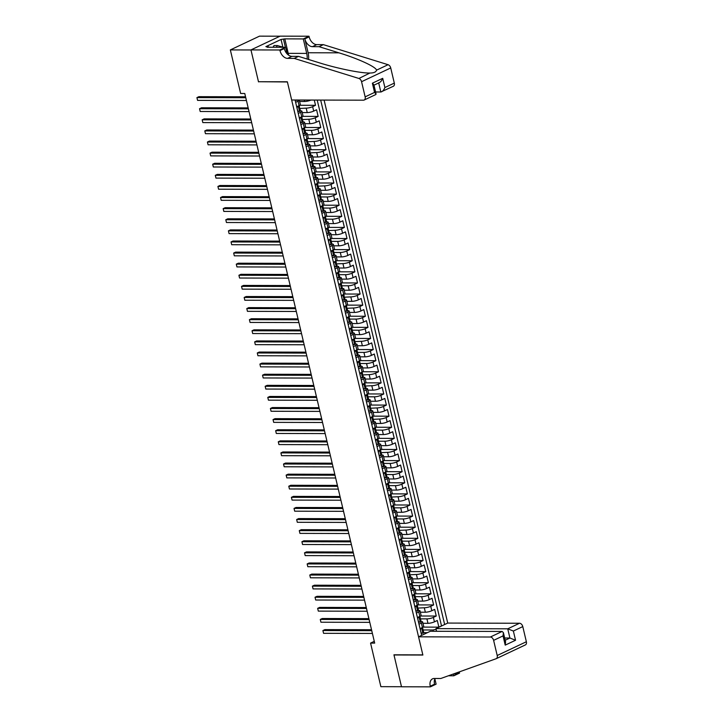 <?xml version="1.0" encoding="UTF-8"?>
<svg xmlns="http://www.w3.org/2000/svg" width="723" height="723" viewBox="0 0 723 723"><rect width="100%" height="100%" fill="white"/><g stroke="black" fill="none" stroke-linecap="round" stroke-linejoin="round"><path stroke-width="1.08" d="M436.575 631.287L435.942 628.63L447.727 623.072L324.103 100.09M280.009 36.204L259.503 36.15L230.339 49.914L240.642 93.493L244.772 93.502L374.686 643.099L370.565 643.09L380.867 686.669L401.491 686.723L393.945 654.803L422.828 654.875L287.402 81.961L258.87 81.726M422.964 623.307L427.971 623.316A4.681 1.057 -13.3 0 0 434.424 621.843L437.298 620.488L438.879 627.148L423.154 627.103M419.774 618.861L426.922 618.879A4.681 1.057 -13.3 0 0 433.375 617.397L436.249 616.041L420.533 616.005M436.249 616.041L434.677 609.381L431.803 610.736A4.681 1.057 -13.3 0 1 425.35 612.218L420.343 612.2M417.722 601.102L422.72 601.111A4.681 1.057 -13.3 0 0 429.173 599.638L432.056 598.273L433.628 604.943L417.903 604.898M415.092 589.995L420.099 590.013A4.681 1.057 -13.3 0 0 426.552 588.531L429.426 587.175L430.998 593.836L415.282 593.8M412.471 578.897L417.469 578.906A4.681 1.057 -13.3 0 0 423.922 577.433L426.805 576.068L428.377 582.738L412.652 582.693M409.842 567.79L414.848 567.808A4.681 1.057 -13.3 0 0 421.301 566.326L424.175 564.97L425.757 571.631L410.031 571.595M407.221 556.692L412.227 556.701A4.681 1.057 -13.3 0 0 418.68 555.228L421.554 553.863L423.127 560.524L407.401 560.488M404.6 545.585L409.598 545.603A4.681 1.057 -13.3 0 0 416.05 544.121L418.933 542.765L420.506 549.426L404.781 549.381M401.97 534.487L406.977 534.496A4.681 1.057 -13.3 0 0 413.429 533.014L416.303 531.658L417.876 538.319L402.16 538.283M399.349 523.38L404.347 523.398A4.681 1.057 -13.3 0 0 410.8 521.916L413.683 520.56L415.255 527.221L399.53 527.175M396.719 512.282L401.726 512.291A4.681 1.057 -13.3 0 0 408.179 510.809L411.053 509.453L412.634 516.114L396.909 516.077M394.098 501.175L399.096 501.184A4.681 1.057 -13.3 0 0 405.558 499.71L408.432 498.355L410.004 505.015L394.279 504.97M391.468 490.077L396.475 490.086A4.681 1.057 -13.3 0 0 402.928 488.603L405.802 487.248L407.383 493.908L391.658 493.872M388.847 478.969L393.854 478.978A4.681 1.057 -13.3 0 0 400.307 477.505L403.181 476.15L404.753 482.81L389.037 482.765M386.227 467.862L391.224 467.88A4.681 1.057 -13.3 0 0 397.677 466.398L400.56 465.043L402.133 471.703L386.407 471.667M383.597 456.764L388.603 456.773A4.681 1.057 -13.3 0 0 395.056 455.3L397.93 453.936L399.503 460.605L383.786 460.56M380.976 445.657L385.974 445.675A4.681 1.057 -13.3 0 0 392.426 444.193L395.309 442.838L396.882 449.498L381.157 449.462M378.346 434.559L383.353 434.568A4.681 1.057 -13.3 0 0 389.805 433.095L392.679 431.73L394.261 438.391L378.536 438.355M375.725 423.452L380.732 423.47A4.681 1.057 -13.3 0 0 387.185 421.988L390.059 420.632L391.631 427.293L375.906 427.248M373.104 412.354L378.102 412.363A4.681 1.057 -13.3 0 0 384.555 410.881L387.438 409.525L389.01 416.186L373.285 416.15M370.474 401.247L375.481 401.265A4.681 1.057 -13.3 0 0 381.934 399.783L384.808 398.427L386.38 405.088L370.664 405.043M367.853 390.149L372.851 390.158A4.681 1.057 -13.3 0 0 379.304 388.676L382.187 387.32L383.759 393.981L368.034 393.945M365.223 379.042L370.23 379.06A4.681 1.057 -13.3 0 0 376.683 377.578L379.557 376.222L381.138 382.883L365.413 382.838M362.603 367.944L367.6 367.953A4.681 1.057 -13.3 0 0 374.062 366.471L376.936 365.115L378.509 371.776L362.783 371.739M359.982 356.837L364.979 356.846A4.681 1.057 -13.3 0 0 371.432 355.373L374.306 354.017L375.888 360.678L360.162 360.632M357.352 345.73L362.359 345.748A4.681 1.057 -13.3 0 0 368.811 344.265L371.685 342.91L373.258 349.571L357.542 349.534M354.731 334.632L359.729 334.641A4.681 1.057 -13.3 0 0 366.181 333.167L369.064 331.803L370.637 338.472L354.912 338.427M352.101 323.524L357.108 323.543A4.681 1.057 -13.3 0 0 363.561 322.06L366.434 320.705L368.007 327.365L352.291 327.329M349.48 312.426L354.478 312.435A4.681 1.057 -13.3 0 0 360.931 310.962L363.814 309.598L365.386 316.267L349.661 316.222M346.85 301.319L351.857 301.337A4.681 1.057 -13.3 0 0 358.31 299.855L361.184 298.5L362.765 305.16L347.04 305.124M344.229 290.221L349.236 290.23A4.681 1.057 -13.3 0 0 355.689 288.757L358.563 287.393L360.135 294.053L344.41 294.017M341.608 279.114L346.606 279.132A4.681 1.057 -13.3 0 0 353.059 277.65L355.942 276.294L357.514 282.955L341.789 282.91M338.979 268.016L343.985 268.025A4.681 1.057 -13.3 0 0 350.438 266.543L353.312 265.187L354.885 271.848L339.168 271.812M336.358 256.909L341.355 256.927A4.681 1.057 -13.3 0 0 347.808 255.445L350.691 254.089L352.264 260.75L336.538 260.705M333.728 245.811L338.735 245.82A4.681 1.057 -13.3 0 0 345.187 244.338L348.061 242.982L349.643 249.643L333.918 249.607M331.107 234.704L336.105 234.713A4.681 1.057 -13.3 0 0 342.566 233.24L345.44 231.884L347.013 238.545L331.288 238.5M328.486 223.606L333.484 223.615A4.681 1.057 -13.3 0 0 339.937 222.133L342.81 220.777L344.392 227.438L328.667 227.402M325.856 212.499L330.863 212.508A4.681 1.057 -13.3 0 0 337.316 211.035L340.19 209.679L341.762 216.34L326.046 216.294M323.235 201.392L328.233 201.41A4.681 1.057 -13.3 0 0 334.686 199.928L337.569 198.572L339.141 205.233L323.416 205.196M320.605 190.294L325.612 190.303A4.681 1.057 -13.3 0 0 332.065 188.83L334.939 187.465L336.511 194.135L320.795 194.089M317.984 179.187L322.982 179.205A4.681 1.057 -13.3 0 0 329.444 177.722L332.318 176.367L333.89 183.027L318.165 182.991M315.355 168.088L320.361 168.097A4.681 1.057 -13.3 0 0 326.814 166.624L329.688 165.26L331.27 171.92L315.544 171.884M312.734 156.981L317.74 156.999A4.681 1.057 -13.3 0 0 324.193 155.517L327.067 154.162L328.64 160.822L312.923 160.777M310.113 145.883L315.111 145.892A4.681 1.057 -13.3 0 0 321.563 144.41L324.446 143.055L326.019 149.715L310.294 149.679M307.483 134.776L312.49 134.794A4.681 1.057 -13.3 0 0 318.942 133.312L321.816 131.957L323.389 138.617L307.673 138.572M304.862 123.678L309.86 123.687A4.681 1.057 -13.3 0 0 316.312 122.205L319.195 120.849L320.768 127.51L305.043 127.474M302.232 112.571L307.239 112.589A4.681 1.057 -13.3 0 0 313.692 111.107L316.566 109.751L318.147 116.412L302.422 116.367M314.279 100.063L315.517 105.305L299.792 105.269M298.256 113.448L300.66 112.318A4.681 1.057 166.7 0 0 301.916 111.234A4.681 1.057 166.7 0 0 300.515 110.818L300.379 110.818M300.885 124.555L303.289 123.425A4.681 1.057 166.7 0 0 304.546 122.332A4.681 1.057 166.7 0 0 303.136 121.925L303 121.925M303.506 135.653L305.91 134.523A4.681 1.057 166.7 0 0 307.167 133.439A4.681 1.057 166.7 0 0 305.766 133.032L305.63 133.023M306.136 146.76L308.531 145.63A4.681 1.057 166.7 0 0 309.796 144.537A4.681 1.057 166.7 0 0 308.387 144.13L308.251 144.13M308.757 157.867L311.161 156.728A4.681 1.057 166.7 0 0 312.417 155.644A4.681 1.057 166.7 0 0 311.007 155.237L310.872 155.237M311.387 168.965L313.782 167.835A4.681 1.057 166.7 0 0 315.038 166.751A4.681 1.057 166.7 0 0 313.637 166.335L313.502 166.335M314.008 180.072L316.412 178.933A4.681 1.057 166.7 0 0 317.668 177.849A4.681 1.057 166.7 0 0 316.258 177.442L316.123 177.442M316.629 191.17L319.033 190.041A4.681 1.057 166.7 0 0 320.289 188.956A4.681 1.057 166.7 0 0 318.888 188.54L318.753 188.54M319.259 202.277L321.663 201.139A4.681 1.057 166.7 0 0 322.919 200.054A4.681 1.057 166.7 0 0 321.509 199.647L321.374 199.647M321.88 213.375L324.284 212.246A4.681 1.057 166.7 0 0 325.54 211.161A4.681 1.057 166.7 0 0 324.139 210.745L323.994 210.745M324.51 224.482L326.904 223.344A4.681 1.057 166.7 0 0 328.161 222.259A4.681 1.057 166.7 0 0 326.76 221.853L326.624 221.853M327.13 235.581L329.534 234.451A4.681 1.057 166.7 0 0 330.791 233.366A4.681 1.057 166.7 0 0 329.381 232.951L329.245 232.951M329.751 246.688L332.155 245.549A4.681 1.057 166.7 0 0 333.411 244.464A4.681 1.057 166.7 0 0 332.011 244.058L331.875 244.058M332.381 257.786L334.785 256.656A4.681 1.057 166.7 0 0 336.041 255.571A4.681 1.057 166.7 0 0 334.632 255.156L334.496 255.156M335.002 268.893L337.406 267.763A4.681 1.057 166.7 0 0 338.662 266.67A4.681 1.057 166.7 0 0 337.261 266.263L337.126 266.263M337.632 279.991L340.027 278.861A4.681 1.057 166.7 0 0 341.292 277.777A4.681 1.057 166.7 0 0 339.882 277.37L339.747 277.37M340.253 291.098L342.657 289.968A4.681 1.057 166.7 0 0 343.913 288.875A4.681 1.057 166.7 0 0 342.503 288.468L342.368 288.468M342.883 302.205L345.278 301.066A4.681 1.057 166.7 0 0 346.534 299.982A4.681 1.057 166.7 0 0 345.133 299.575L344.998 299.575M345.504 313.303L347.908 312.173A4.681 1.057 166.7 0 0 349.164 311.089A4.681 1.057 166.7 0 0 347.754 310.673L347.618 310.673M348.125 324.41L350.528 323.271A4.681 1.057 166.7 0 0 351.785 322.187A4.681 1.057 166.7 0 0 350.384 321.78L350.248 321.78M350.754 335.508L353.149 334.378A4.681 1.057 166.7 0 0 354.415 333.294A4.681 1.057 166.7 0 0 353.005 332.878L352.869 332.878M353.375 346.615L355.779 345.477A4.681 1.057 166.7 0 0 357.035 344.392A4.681 1.057 166.7 0 0 355.635 343.985L355.49 343.985M356.005 357.713L358.4 356.584A4.681 1.057 166.7 0 0 359.656 355.499A4.681 1.057 166.7 0 0 358.256 355.083L358.12 355.083M358.626 368.82L361.03 367.682A4.681 1.057 166.7 0 0 362.286 366.597A4.681 1.057 166.7 0 0 360.876 366.19L360.741 366.19M361.247 379.918L363.651 378.789A4.681 1.057 166.7 0 0 364.907 377.704A4.681 1.057 166.7 0 0 363.506 377.289L363.371 377.289M363.877 391.026L366.281 389.896A4.681 1.057 166.7 0 0 367.537 388.802A4.681 1.057 166.7 0 0 366.127 388.396L365.992 388.396M366.498 402.124L368.902 400.994A4.681 1.057 166.7 0 0 370.158 399.909A4.681 1.057 166.7 0 0 368.757 399.503L368.613 399.494M369.128 413.231L371.523 412.101A4.681 1.057 166.7 0 0 372.788 411.007A4.681 1.057 166.7 0 0 371.378 410.601L371.242 410.601M371.749 424.338L374.153 423.199A4.681 1.057 166.7 0 0 375.409 422.115A4.681 1.057 166.7 0 0 373.999 421.708L373.863 421.708M374.378 435.436L376.773 434.306A4.681 1.057 166.7 0 0 378.03 433.222A4.681 1.057 166.7 0 0 376.629 432.806L376.493 432.806M376.999 446.543L379.403 445.404A4.681 1.057 166.7 0 0 380.66 444.32A4.681 1.057 166.7 0 0 379.25 443.913L379.114 443.913M379.62 457.641L382.024 456.511A4.681 1.057 166.7 0 0 383.28 455.427A4.681 1.057 166.7 0 0 381.88 455.011L381.744 455.011M382.25 468.748L384.645 467.609A4.681 1.057 166.7 0 0 385.91 466.525A4.681 1.057 166.7 0 0 384.5 466.118L384.365 466.118M384.871 479.846L387.275 478.716A4.681 1.057 166.7 0 0 388.531 477.632A4.681 1.057 166.7 0 0 387.13 477.216L386.986 477.216M387.501 490.953L389.896 489.814A4.681 1.057 166.7 0 0 391.152 488.73A4.681 1.057 166.7 0 0 389.751 488.323L389.616 488.323M390.122 502.051L392.526 500.922A4.681 1.057 166.7 0 0 393.782 499.837A4.681 1.057 166.7 0 0 392.372 499.421L392.237 499.421M392.743 513.158L395.147 512.02A4.681 1.057 166.7 0 0 396.403 510.935A4.681 1.057 166.7 0 0 395.002 510.528L394.866 510.528M395.373 524.256L397.777 523.127A4.681 1.057 166.7 0 0 399.033 522.042A4.681 1.057 166.7 0 0 397.623 521.626L397.487 521.626M397.993 535.363L400.397 534.234A4.681 1.057 166.7 0 0 401.654 533.14A4.681 1.057 166.7 0 0 400.253 532.734L400.108 532.734M400.623 546.461L403.018 545.332A4.681 1.057 166.7 0 0 404.284 544.247A4.681 1.057 166.7 0 0 402.874 543.841L402.738 543.841M403.244 557.569L405.648 556.439A4.681 1.057 166.7 0 0 406.904 555.345A4.681 1.057 166.7 0 0 405.495 554.939L405.359 554.939M405.874 568.676L408.269 567.537A4.681 1.057 166.7 0 0 409.525 566.452A4.681 1.057 166.7 0 0 408.124 566.046L407.989 566.046M408.495 579.774L410.899 578.644A4.681 1.057 166.7 0 0 412.155 577.56A4.681 1.057 166.7 0 0 410.745 577.144L410.61 577.144M411.116 590.881L413.52 589.742A4.681 1.057 166.7 0 0 414.776 588.658A4.681 1.057 166.7 0 0 413.375 588.251L413.24 588.251M413.746 601.979L416.141 600.849A4.681 1.057 166.7 0 0 417.406 599.765A4.681 1.057 166.7 0 0 415.996 599.349L415.861 599.349M416.367 613.086L418.771 611.947A4.681 1.057 166.7 0 0 420.027 610.863A4.681 1.057 166.7 0 0 418.617 610.456L418.481 610.456M295.083 100.009L421.636 635.381M444.654 624.518L320.678 100.081M299.611 101.473L304.618 101.482A4.681 1.057 -13.3 0 0 310.962 100.054M299.177 105.612L299.566 107.284A3.1 0.696 166.7 0 1 299.268 107.7L299.575 109.037A3.1 0.696 -13.3 0 0 299.882 108.613A3.1 0.696 -13.3 0 0 299.711 108.45L306.191 108.143L307.239 112.589M301.798 116.719L302.196 118.382A3.1 0.696 166.7 0 1 301.889 118.807L302.205 120.135A3.1 0.696 -13.3 0 0 302.512 119.72A3.1 0.696 -13.3 0 0 302.341 119.548L308.811 119.25L309.86 123.687M304.293 130.33L311.441 130.348L312.49 134.794M307.049 138.924L307.447 140.587A3.1 0.696 166.7 0 1 307.139 141.012L307.456 142.341A3.1 0.696 -13.3 0 0 307.754 141.925A3.1 0.696 -13.3 0 0 307.582 141.762L314.062 141.455L315.111 145.892M309.67 150.023L310.068 151.694A3.1 0.696 166.7 0 1 309.76 152.11L310.077 153.448A3.1 0.696 -13.3 0 0 310.384 153.023A3.1 0.696 -13.3 0 0 310.212 152.86L316.683 152.553L317.74 156.999M312.164 163.642L319.313 163.66L320.361 168.097M314.785 174.74L321.934 174.758L322.982 179.205M317.551 183.335L317.939 184.998A3.1 0.696 166.7 0 1 317.641 185.422L317.948 186.76A3.1 0.696 -13.3 0 0 318.256 186.335A3.1 0.696 -13.3 0 0 318.084 186.173L324.564 185.865L325.612 190.303M320.036 196.945L327.185 196.963L328.233 201.41M322.657 208.052L329.805 208.07L330.863 212.508M325.287 219.159L332.435 219.177L333.484 223.615M328.043 227.745L328.441 229.417A3.1 0.696 166.7 0 1 328.134 229.833L328.45 231.17A3.1 0.696 -13.3 0 0 328.757 230.745A3.1 0.696 -13.3 0 0 328.585 230.583L335.056 230.276L336.105 234.713M330.538 241.365L337.686 241.383L338.735 245.82M333.158 252.463L340.307 252.481L341.355 256.927M335.924 261.057L336.312 262.72A3.1 0.696 166.7 0 1 336.005 263.145L336.322 264.473A3.1 0.696 -13.3 0 0 336.629 264.058A3.1 0.696 -13.3 0 0 336.457 263.886L342.937 263.588L343.985 268.025M338.409 274.668L345.558 274.686L346.606 279.132M341.03 285.775L348.179 285.793L349.236 290.23M343.796 294.36L344.184 296.032A3.1 0.696 166.7 0 1 343.886 296.457L344.202 297.786A3.1 0.696 -13.3 0 0 344.5 297.361A3.1 0.696 -13.3 0 0 344.329 297.198L350.809 296.891L351.857 301.337M346.416 305.468L346.814 307.13A3.1 0.696 166.7 0 1 346.507 307.555L346.823 308.884A3.1 0.696 -13.3 0 0 347.13 308.468A3.1 0.696 -13.3 0 0 346.959 308.305L353.43 307.998L354.478 312.435M348.911 319.078L356.059 319.096L357.108 323.543M351.532 330.185L358.68 330.203L359.729 334.641M354.288 338.78L354.686 340.443A3.1 0.696 166.7 0 1 354.378 340.867L354.695 342.196A3.1 0.696 -13.3 0 0 355.002 341.771A3.1 0.696 -13.3 0 0 354.83 341.608L361.301 341.301L362.359 345.748M356.782 352.39L363.931 352.408L364.979 356.846M359.403 363.497L366.552 363.515L367.6 367.953M362.169 372.083L362.557 373.755A3.1 0.696 166.7 0 1 362.259 374.171L362.566 375.508A3.1 0.696 -13.3 0 0 362.874 375.083A3.1 0.696 -13.3 0 0 362.702 374.921L369.182 374.613L370.23 379.06M364.79 383.19L365.187 384.853A3.1 0.696 166.7 0 1 364.88 385.278L365.196 386.606A3.1 0.696 -13.3 0 0 365.504 386.19A3.1 0.696 -13.3 0 0 365.332 386.019L371.803 385.721L372.851 390.158M367.284 396.8L374.433 396.819L375.481 401.265M370.04 405.395L370.438 407.058A3.1 0.696 166.7 0 1 370.131 407.483L370.447 408.811A3.1 0.696 -13.3 0 0 370.745 408.396A3.1 0.696 -13.3 0 0 370.574 408.233L377.054 407.926L378.102 412.363M372.661 416.493L373.059 418.165A3.1 0.696 166.7 0 1 372.752 418.581L373.068 419.918A3.1 0.696 -13.3 0 0 373.375 419.494A3.1 0.696 -13.3 0 0 373.204 419.331L379.674 419.024L380.732 423.47M375.156 430.113L382.304 430.131L383.353 434.568M377.777 441.211L384.925 441.229L385.974 445.675M380.542 449.805L380.931 451.468A3.1 0.696 166.7 0 1 380.632 451.893L380.94 453.231A3.1 0.696 -13.3 0 0 381.247 452.806A3.1 0.696 -13.3 0 0 381.075 452.643L387.555 452.336L388.603 456.773M383.027 463.416L390.176 463.434L391.224 467.88M385.648 474.523L392.797 474.541L393.854 478.978M388.278 485.63L395.427 485.648L396.475 490.086M391.035 494.216L391.432 495.888A3.1 0.696 166.7 0 1 391.125 496.303L391.441 497.641A3.1 0.696 -13.3 0 0 391.749 497.216A3.1 0.696 -13.3 0 0 391.577 497.053L398.048 496.746L399.096 501.184M393.529 507.835L400.678 507.853L401.726 512.291M396.15 518.933L403.298 518.951L404.347 523.398M398.906 527.528L399.304 529.191A3.1 0.696 166.7 0 1 398.997 529.616L399.313 530.944A3.1 0.696 -13.3 0 0 399.62 530.528A3.1 0.696 -13.3 0 0 399.448 530.357L405.928 530.058L406.977 534.496M401.401 541.138L408.549 541.156L409.598 545.603M404.021 552.245L411.17 552.264L412.227 556.701M406.787 560.831L407.176 562.503A3.1 0.696 166.7 0 1 406.877 562.928L407.194 564.256A3.1 0.696 -13.3 0 0 407.492 563.832A3.1 0.696 -13.3 0 0 407.32 563.669L413.8 563.362L414.848 567.808M409.408 571.938L409.805 573.601A3.1 0.696 166.7 0 1 409.498 574.026L409.814 575.354A3.1 0.696 -13.3 0 0 410.122 574.939A3.1 0.696 -13.3 0 0 409.95 574.776L416.421 574.469L417.469 578.906M411.902 585.549L419.051 585.567L420.099 590.013M414.523 596.656L421.672 596.674L422.72 601.111M417.279 605.25L417.677 606.913A3.1 0.696 166.7 0 1 417.37 607.338L417.686 608.667A3.1 0.696 -13.3 0 0 417.993 608.242A3.1 0.696 -13.3 0 0 417.822 608.079L424.293 607.772L425.35 612.218M418.997 624.184L421.392 623.054A4.681 1.057 -13.3 0 0 422.648 621.97A4.681 1.057 -13.3 0 0 421.247 621.554L421.111 621.554M438.879 627.148L441.518 625.901L317.216 100.072M315.517 105.305L312.643 106.661A4.681 1.057 166.7 0 1 306.191 108.143M318.147 116.412L315.264 117.768A4.681 1.057 166.7 0 1 308.811 119.25M320.768 127.51L317.894 128.875A4.681 1.057 166.7 0 1 311.441 130.348M323.389 138.617L320.515 139.973A4.681 1.057 166.7 0 1 314.062 141.455M326.019 149.715L323.145 151.08A4.681 1.057 166.7 0 1 316.683 152.553M328.64 160.822L325.766 162.178A4.681 1.057 166.7 0 1 319.313 163.66M331.27 171.92L328.387 173.285A4.681 1.057 166.7 0 1 321.934 174.758M333.89 183.027L331.017 184.383A4.681 1.057 166.7 0 1 324.564 185.865M336.511 194.135L333.637 195.49A4.681 1.057 166.7 0 1 327.185 196.963M339.141 205.233L336.267 206.588A4.681 1.057 166.7 0 1 329.805 208.07M341.762 216.34L338.888 217.695A4.681 1.057 166.7 0 1 332.435 219.177M344.392 227.438L341.509 228.793A4.681 1.057 166.7 0 1 335.056 230.276M347.013 238.545L344.139 239.9A4.681 1.057 166.7 0 1 337.686 241.383M349.643 249.643L346.76 250.998A4.681 1.057 166.7 0 1 340.307 252.481M352.264 260.75L349.39 262.106A4.681 1.057 166.7 0 1 342.937 263.588M354.885 271.848L352.011 273.213A4.681 1.057 166.7 0 1 345.558 274.686M357.514 282.955L354.632 284.311A4.681 1.057 166.7 0 1 348.179 285.793M360.135 294.053L357.261 295.418A4.681 1.057 166.7 0 1 350.809 296.891M362.765 305.16L359.882 306.516A4.681 1.057 166.7 0 1 353.43 307.998M365.386 316.267L362.512 317.623A4.681 1.057 166.7 0 1 356.059 319.096M368.007 327.365L365.133 328.721A4.681 1.057 166.7 0 1 358.68 330.203M370.637 338.472L367.763 339.828A4.681 1.057 166.7 0 1 361.301 341.301M373.258 349.571L370.384 350.926A4.681 1.057 166.7 0 1 363.931 352.408M375.888 360.678L373.005 362.033A4.681 1.057 166.7 0 1 366.552 363.515M378.509 371.776L375.635 373.131A4.681 1.057 166.7 0 1 369.182 374.613M381.138 382.883L378.256 384.238A4.681 1.057 166.7 0 1 371.803 385.721M383.759 393.981L380.885 395.345A4.681 1.057 166.7 0 1 374.433 396.819M386.38 405.088L383.506 406.443A4.681 1.057 166.7 0 1 377.054 407.926M389.01 416.186L386.127 417.551A4.681 1.057 166.7 0 1 379.674 419.024M391.631 427.293L388.757 428.649A4.681 1.057 166.7 0 1 382.304 430.131M394.261 438.391L391.378 439.756A4.681 1.057 166.7 0 1 384.925 441.229M396.882 449.498L394.008 450.854A4.681 1.057 166.7 0 1 387.555 452.336M399.503 460.605L396.629 461.961A4.681 1.057 166.7 0 1 390.176 463.434M402.133 471.703L399.259 473.059A4.681 1.057 166.7 0 1 392.797 474.541M404.753 482.81L401.88 484.166A4.681 1.057 166.7 0 1 395.427 485.648M407.383 493.908L404.5 495.264A4.681 1.057 166.7 0 1 398.048 496.746M410.004 505.015L407.13 506.371A4.681 1.057 166.7 0 1 400.678 507.853M412.634 516.114L409.751 517.469A4.681 1.057 166.7 0 1 403.298 518.951M415.255 527.221L412.381 528.576A4.681 1.057 166.7 0 1 405.928 530.058M417.876 538.319L415.002 539.683A4.681 1.057 166.7 0 1 408.549 541.156M420.506 549.426L417.623 550.781A4.681 1.057 166.7 0 1 411.17 552.264M423.127 560.524L420.253 561.888A4.681 1.057 166.7 0 1 413.8 563.362M425.757 571.631L422.874 572.987A4.681 1.057 166.7 0 1 416.421 574.469M428.377 582.738L425.504 584.094A4.681 1.057 166.7 0 1 419.051 585.567M430.998 593.836L428.124 595.192A4.681 1.057 166.7 0 1 421.672 596.674M433.628 604.943L430.754 606.299A4.681 1.057 166.7 0 1 424.293 607.772M420.045 628.63L422.44 627.492A4.681 1.057 -13.3 0 0 423.705 626.407L422.648 621.97M417.415 617.523L419.819 616.394A4.681 1.057 -13.3 0 0 421.075 615.309L420.027 610.863M414.794 606.425L417.198 605.287A4.681 1.057 -13.3 0 0 418.454 604.202L417.406 599.765M412.173 595.318L414.568 594.189A4.681 1.057 -13.3 0 0 415.824 593.104L414.776 588.658M409.543 584.22L411.947 583.081A4.681 1.057 -13.3 0 0 413.204 581.997L412.155 577.56M406.922 573.113L409.317 571.983A4.681 1.057 -13.3 0 0 410.574 570.89L409.525 566.452M404.293 562.006L406.697 560.876A4.681 1.057 -13.3 0 0 407.953 559.792L406.904 555.345M401.672 550.908L404.076 549.778A4.681 1.057 -13.3 0 0 405.332 548.685L404.284 544.247M399.042 539.801L401.446 538.671A4.681 1.057 -13.3 0 0 402.702 537.587L401.654 533.14M396.421 528.703L398.825 527.564A4.681 1.057 -13.3 0 0 400.081 526.48L399.033 522.042M393.8 517.596L396.195 516.466A4.681 1.057 -13.3 0 0 397.451 515.382L396.403 510.935M391.17 506.498L393.574 505.359A4.681 1.057 -13.3 0 0 394.83 504.274L393.782 499.837M388.549 495.391L390.944 494.261A4.681 1.057 -13.3 0 0 392.209 493.176L391.152 488.73M385.919 484.293L388.323 483.154A4.681 1.057 -13.3 0 0 389.58 482.069L388.531 477.632M383.298 473.185L385.702 472.056A4.681 1.057 -13.3 0 0 386.959 470.971L385.91 466.525M380.678 462.087L383.073 460.949A4.681 1.057 -13.3 0 0 384.329 459.864L383.28 455.427M378.048 450.98L380.452 449.851A4.681 1.057 -13.3 0 0 381.708 448.757L380.66 444.32M375.427 439.873L377.822 438.744A4.681 1.057 -13.3 0 0 379.087 437.659L378.03 433.222M372.797 428.775L375.201 427.645A4.681 1.057 -13.3 0 0 376.457 426.552L375.409 422.115M370.176 417.668L372.58 416.538A4.681 1.057 -13.3 0 0 373.836 415.454L372.788 411.007M367.546 406.57L369.95 405.431A4.681 1.057 -13.3 0 0 371.206 404.347L370.158 399.909M364.925 395.463L367.329 394.333A4.681 1.057 -13.3 0 0 368.585 393.249L367.537 388.802M362.304 384.365L364.699 383.226A4.681 1.057 -13.3 0 0 365.955 382.142L364.907 377.704M359.674 373.258L362.078 372.128A4.681 1.057 -13.3 0 0 363.335 371.044L362.286 366.597M357.054 362.16L359.448 361.021A4.681 1.057 -13.3 0 0 360.714 359.937L359.656 355.499M354.424 351.053L356.828 349.923A4.681 1.057 -13.3 0 0 358.084 348.838L357.035 344.392M351.803 339.955L354.207 338.816A4.681 1.057 -13.3 0 0 355.463 337.731L354.415 333.294M349.182 328.848L351.577 327.718A4.681 1.057 -13.3 0 0 352.833 326.633L351.785 322.187M346.552 317.749L348.956 316.611A4.681 1.057 -13.3 0 0 350.212 315.526L349.164 311.089M343.931 306.642L346.326 305.513A4.681 1.057 -13.3 0 0 347.591 304.419L346.534 299.982M341.301 295.535L343.705 294.406A4.681 1.057 -13.3 0 0 344.961 293.321L343.913 288.875M338.68 284.437L341.084 283.308A4.681 1.057 -13.3 0 0 342.341 282.214L341.292 277.777M336.05 273.33L338.454 272.2A4.681 1.057 -13.3 0 0 339.711 271.116L338.662 266.67M333.43 262.232L335.834 261.093A4.681 1.057 -13.3 0 0 337.09 260.009L336.041 255.571M330.809 251.125L333.204 249.995A4.681 1.057 -13.3 0 0 334.46 248.911L333.411 244.464M328.179 240.027L330.583 238.888A4.681 1.057 -13.3 0 0 331.839 237.804L330.791 233.366M325.558 228.92L327.962 227.79A4.681 1.057 -13.3 0 0 329.218 226.706L328.161 222.259M322.928 217.822L325.332 216.683A4.681 1.057 -13.3 0 0 326.588 215.599L325.54 211.161M320.307 206.715L322.711 205.585A4.681 1.057 -13.3 0 0 323.967 204.501L322.919 200.054M317.686 195.617L320.081 194.478A4.681 1.057 -13.3 0 0 321.337 193.393L320.289 188.956M315.056 184.51L317.46 183.38A4.681 1.057 -13.3 0 0 318.716 182.286L317.668 177.849M312.435 173.403L314.83 172.273A4.681 1.057 -13.3 0 0 316.096 171.188L315.038 166.751M309.806 162.304L312.209 161.175A4.681 1.057 -13.3 0 0 313.466 160.081L312.417 155.644M307.185 151.197L309.589 150.068A4.681 1.057 -13.3 0 0 310.845 148.983L309.796 144.537M304.555 140.099L306.959 138.961A4.681 1.057 -13.3 0 0 308.215 137.876L307.167 133.439M301.934 128.992L304.338 127.863A4.681 1.057 -13.3 0 0 305.594 126.778L304.546 122.332M299.313 117.894L301.708 116.755A4.681 1.057 -13.3 0 0 302.964 115.671L301.916 111.234M296.683 106.787L299.087 105.657A4.681 1.057 -13.3 0 0 300.343 104.573L299.295 100.126A4.681 1.057 166.7 0 1 298.039 101.211L295.635 102.35M427.338 632.688L423.732 632.661M433.312 631.278L433.014 629.995L436.096 629.281M422.395 629.968L433.014 629.995M258.518 81.889L250.971 49.968L230.339 49.914M374.27 641.337L370.565 643.09M421.455 627.962L420.316 629.561L421.111 632.896L422.946 633.267A3.1 0.696 -13.3 0 0 423.741 632.562L423.244 630.456A3.1 0.696 -13.3 0 0 423.072 630.284L422.395 629.986M422.946 633.267L421.102 633.104M371.532 629.733L324.871 629.616L322.901 630.546L371.749 630.673M323.561 633.321L322.901 630.546L323.561 633.321L372.408 633.447M422.53 627.456L422.928 629.118A3.1 0.696 166.7 0 1 422.621 629.543L422.937 630.872A3.1 0.696 -13.3 0 0 423.244 630.456M272.987 47.257L274.053 45.549L277.352 45.558L283.371 47.284M285.712 47.953L287.637 54.397M276.285 47.266L277.352 45.558M418.563 636.827L490.357 637.017L502.142 631.45L430.348 631.269L418.563 636.827L422.874 655.038L393.99 654.966L401.509 686.778L430.393 686.85L436.105 684.157L434.857 678.897M447.727 623.072L519.521 623.253A3.516 2.35 64.7 0 1 522.783 626.588L526.362 641.744A3.516 2.35 64.7 0 1 525.386 644.916A3.516 2.35 64.7 0 1 525.25 644.979L496.222 658.68A3.516 2.35 -115.3 0 1 496.086 658.734L440.786 678.499L434.18 678.481A8.197 5.477 -115.3 0 0 432.526 678.843A8.197 5.477 -115.3 0 0 430.248 686.235L430.393 686.85M522.783 626.588L513.366 631.034L515.544 640.253L505.214 645.124L503.036 635.906L493.619 640.352L497.207 655.508L526.362 641.744M459.286 671.884A8.197 5.477 -115.3 0 0 459.412 672.48L459.548 673.086L453.836 675.788L453.411 673.99M448.414 675.77L453.836 675.788M435.942 628.63L507.736 628.811L519.521 623.253M454.894 673.456A8.197 5.477 -115.3 0 0 455.092 674.514L454.848 673.475M496.222 658.68A3.516 2.35 -115.3 0 0 497.207 655.508M493.619 640.352A3.516 2.35 -115.3 0 0 490.357 637.017M435.074 678.481A8.197 5.477 -115.3 0 0 434.559 684.202L430.248 686.235M504.672 638.011L509.914 638.029L507.736 628.811L513.366 631.034M515.544 640.253L509.914 638.029L505.205 640.253M505.214 645.124L505.585 641.879L503.407 632.67L502.142 631.45M503.036 635.906L503.407 632.67M375.589 91.975L380.84 91.984L378.698 82.937M294.198 58.4L298.518 56.367L318.355 62.512C337.117 68.495 361.708 73.457 370.447 73.023C374.035 72.915 376.068 71.957 376.547 70.149C375.852 66.787 358.066 58.608 338.888 52.824L319.051 46.679L312.444 46.661A8.197 5.477 64.7 0 1 304.835 38.87L309.146 36.837L309.001 36.222L280.126 36.15L250.962 49.914L258.482 81.717L287.356 81.798L291.667 100L363.452 100.19A3.516 2.35 -115.3 0 0 364.166 100.036A3.516 2.35 -115.3 0 0 365.142 96.864L361.563 81.708A3.516 2.35 -115.3 0 0 358.915 78.473L294.198 58.4L287.6 58.382A8.197 5.477 64.7 0 1 279.982 50.592L279.837 49.986L250.962 49.914M319.051 46.679L323.362 44.636L316.764 44.618A8.197 5.477 64.7 0 1 309.146 36.837M279.982 50.592L284.302 48.558A8.197 5.477 64.7 0 0 291.911 56.349L298.518 56.367M365.142 96.864L374.559 92.417L372.381 83.199L382.711 78.328L384.889 87.546L394.306 83.1L390.727 67.944L361.563 81.708M369.878 73.032L358.915 78.473M376.547 70.149L388.079 64.709L323.362 44.636M279.837 49.986L285.558 47.284L267.067 47.239L268.332 46.643L268.477 47.248M282.883 47.149L281.066 39.458L265.856 46.643L268.332 46.643M281.066 39.458L284.808 38.87L303.289 38.925L309.001 36.222M307.139 59.033A13.177 9.345 90.1 0 0 306.715 53.412L303.289 38.925M285.558 47.284L287.112 53.873M308.585 59.485A15.255 10.818 90.1 0 0 308.115 52.752L304.835 38.87M388.079 64.709A3.516 2.35 64.7 0 1 390.727 67.944M394.306 83.1A3.516 2.35 64.7 0 1 393.33 86.272L380.84 91.984C382.431 91.704 383.777 90.23 384.889 87.546M284.808 38.87L288.233 53.366A13.177 9.345 -89.9 0 1 288.558 55.147M285.395 47.284L283.543 39.467M374.559 92.417L376.077 94.026L375.843 94.523L364.166 100.036M372.381 83.199L373.899 84.817L376.077 94.026M382.711 78.328C381.599 81.012 380.253 82.494 378.662 82.774M418.834 616.855L417.695 618.463L418.481 621.789L420.325 622.16A3.1 0.696 -13.3 0 0 421.111 621.455L420.614 619.349A3.1 0.696 -13.3 0 0 420.443 619.186L419.765 618.888M420.325 622.16L418.472 622.006M368.902 618.635L322.25 618.517L320.28 619.448L369.128 619.566M320.931 622.223L320.28 619.448L320.931 622.223L369.778 622.34M419.909 616.348L420.298 618.02A3.1 0.696 166.7 0 1 420 618.436L420.316 619.774A3.1 0.696 -13.3 0 0 420.614 619.349M416.204 605.757L415.074 607.356L415.861 610.691L417.695 611.052A3.1 0.696 -13.3 0 0 418.49 610.357L417.993 608.242M417.695 611.052L415.852 610.899M366.281 607.528L319.62 607.41L317.65 608.341L366.498 608.468M318.31 611.116L317.65 608.341L318.31 611.116L367.157 611.242M413.583 594.649L412.444 596.258L413.231 599.584L415.074 599.954A3.1 0.696 -13.3 0 0 415.87 599.25L415.364 597.144A3.1 0.696 -13.3 0 0 415.192 596.981L414.514 596.683M415.074 599.954L413.231 599.801M363.66 596.43L316.999 596.312L315.029 597.234L363.877 597.361M315.68 600.018L315.029 597.234L315.68 600.018L364.537 600.135M414.659 594.143L415.056 595.806A3.1 0.696 166.7 0 1 414.749 596.231L415.065 597.569A3.1 0.696 -13.3 0 0 415.364 597.144M410.962 583.551L409.824 585.151L410.61 588.486L412.444 588.847A3.1 0.696 -13.3 0 0 413.24 588.151L412.743 586.037A3.1 0.696 -13.3 0 0 412.571 585.874L411.893 585.576M412.444 588.847L410.601 588.694M361.03 585.323L314.369 585.205L312.399 586.136L361.256 586.263M313.059 588.911L312.399 586.136L313.059 588.911L361.907 589.037M412.038 583.036L412.426 584.708A3.1 0.696 166.7 0 1 412.119 585.133L412.435 586.461A3.1 0.696 -13.3 0 0 412.743 586.037M408.332 572.444L407.194 574.053L407.989 577.379L409.824 577.749A3.1 0.696 -13.3 0 0 410.619 577.044L410.122 574.939M409.824 577.749L407.98 577.587M358.409 574.225L311.749 574.098L309.778 575.029L358.626 575.156M310.438 577.804L309.778 575.029L310.438 577.804L359.286 577.93M405.711 561.346L404.573 562.946L405.359 566.281L407.203 566.642A3.1 0.696 -13.3 0 0 407.989 565.946L407.492 563.832M407.203 566.642L405.35 566.489M355.779 563.118L309.128 563L307.158 563.931L356.005 564.057M307.808 566.705L307.158 563.931L307.808 566.705L356.656 566.832M403.082 550.239L401.952 551.848L402.738 555.174L404.573 555.544A3.1 0.696 -13.3 0 0 405.368 554.839L404.871 552.734A3.1 0.696 -13.3 0 0 404.699 552.571L404.021 552.273M404.573 555.544L402.729 555.381M353.158 552.02L306.498 551.893L304.528 552.824L353.375 552.95M305.187 555.598L304.528 552.824L305.187 555.598L354.035 555.725M404.157 549.733L404.555 551.396A3.1 0.696 166.7 0 1 404.247 551.821L404.564 553.149A3.1 0.696 -13.3 0 0 404.871 552.734M400.461 539.132L399.322 540.741L400.108 544.076L401.952 544.437A3.1 0.696 -13.3 0 0 402.747 543.741L402.241 541.626A3.1 0.696 -13.3 0 0 402.069 541.464L401.392 541.165M401.952 544.437L400.108 544.283M350.528 540.912L303.877 540.795L301.907 541.726L350.754 541.852M302.557 544.5L301.907 541.726L302.557 544.5L351.414 544.627M401.536 538.626L401.934 540.298A3.1 0.696 166.7 0 1 401.627 540.714L401.943 542.051A3.1 0.696 -13.3 0 0 402.241 541.626M397.84 528.034L396.701 529.643L397.487 532.968L399.322 533.339A3.1 0.696 -13.3 0 0 400.117 532.634L399.62 530.528M399.322 533.339L397.478 533.176M347.908 529.805L301.247 529.688L299.277 530.619L348.134 530.745M299.937 533.393L299.277 530.619L299.937 533.393L348.784 533.52M395.21 516.927L394.071 518.536L394.857 521.87L396.701 522.232A3.1 0.696 -13.3 0 0 397.496 521.536L396.999 519.421A3.1 0.696 -13.3 0 0 396.828 519.259L396.15 518.96M396.701 522.232L394.857 522.078M345.287 518.707L298.626 518.59L296.656 519.521L345.504 519.638M297.307 522.295L296.656 519.521L297.307 522.295L346.163 522.422M396.285 516.421L396.683 518.093A3.1 0.696 166.7 0 1 396.376 518.508L396.692 519.846A3.1 0.696 -13.3 0 0 396.999 519.421M392.589 505.829L391.45 507.429L392.237 510.763L394.071 511.134A3.1 0.696 -13.3 0 0 394.866 510.429L394.369 508.323A3.1 0.696 -13.3 0 0 394.198 508.152L393.52 507.853M394.071 511.134L392.228 510.971M342.657 507.6L295.996 507.483L294.026 508.414L342.883 508.54M294.686 511.188L294.026 508.414L294.686 511.188L343.533 511.315M393.664 505.323L394.053 506.986A3.1 0.696 166.7 0 1 393.755 507.41L394.062 508.739A3.1 0.696 -13.3 0 0 394.369 508.323M389.959 494.722L388.82 496.33L389.616 499.656L391.45 500.027A3.1 0.696 -13.3 0 0 392.246 499.322L391.749 497.216M391.45 500.027L389.607 499.873M340.036 496.502L293.375 496.385L291.405 497.316L340.253 497.433M292.065 500.09L291.405 497.316L292.065 500.09L340.913 500.217M387.338 483.624L386.199 485.223L386.986 488.558L388.829 488.92A3.1 0.696 -13.3 0 0 389.616 488.224L389.119 486.109A3.1 0.696 -13.3 0 0 388.947 485.946L388.269 485.648M388.829 488.92L386.977 488.766M337.406 485.395L290.754 485.278L288.784 486.208L337.632 486.335M289.435 488.983L288.784 486.208L289.435 488.983L338.283 489.11M388.414 483.118L388.802 484.781A3.1 0.696 166.7 0 1 388.504 485.205L388.82 486.534A3.1 0.696 -13.3 0 0 389.119 486.109M384.708 472.517L383.579 474.125L384.365 477.451L386.199 477.822A3.1 0.696 -13.3 0 0 386.995 477.117L386.498 475.011A3.1 0.696 -13.3 0 0 386.326 474.848L385.648 474.55M386.199 477.822L384.356 477.668M334.785 474.297L288.125 474.18L286.154 475.101L335.002 475.228M286.814 477.885L286.154 475.101L286.814 477.885L335.662 478.002M385.784 472.011L386.181 473.682A3.1 0.696 166.7 0 1 385.874 474.098L386.19 475.436A3.1 0.696 -13.3 0 0 386.498 475.011M382.087 461.419L380.949 463.018L381.735 466.353L383.579 466.715A3.1 0.696 -13.3 0 0 384.374 466.019L383.868 463.904A3.1 0.696 -13.3 0 0 383.696 463.741L383.018 463.443M383.579 466.715L381.735 466.561M332.164 463.19L285.504 463.072L283.533 464.003L332.381 464.13M284.184 466.778L283.533 464.003L284.184 466.778L333.041 466.904M383.163 460.903L383.561 462.575A3.1 0.696 166.7 0 1 383.253 463L383.57 464.329A3.1 0.696 -13.3 0 0 383.868 463.904M379.467 450.312L378.328 451.92L379.114 455.246L380.949 455.617A3.1 0.696 -13.3 0 0 381.744 454.912L381.247 452.806M380.949 455.617L379.105 455.454M329.534 452.092L282.874 451.974L280.904 452.896L329.76 453.023M281.563 455.68L280.904 452.896L281.563 455.68L330.411 455.797M376.837 439.213L375.698 440.813L376.493 444.148L378.328 444.509A3.1 0.696 -13.3 0 0 379.123 443.814L378.626 441.699A3.1 0.696 -13.3 0 0 378.454 441.536L377.777 441.238M378.328 444.509L376.484 444.356M326.913 440.985L280.253 440.867L278.283 441.798L327.13 441.925M278.942 444.573L278.283 441.798L278.942 444.573L327.79 444.699M377.912 438.698L378.31 440.37A3.1 0.696 166.7 0 1 378.002 440.795L378.319 442.124A3.1 0.696 -13.3 0 0 378.626 441.699M374.216 428.106L373.077 429.715L373.863 433.041L375.707 433.411A3.1 0.696 -13.3 0 0 376.493 432.706L375.996 430.601A3.1 0.696 -13.3 0 0 375.824 430.438L375.147 430.14M375.707 433.411L373.854 433.249M324.284 429.887L277.632 429.76L275.662 430.691L324.51 430.818M276.313 433.466L275.662 430.691L276.313 433.466L325.16 433.592M375.291 427.6L375.68 429.263A3.1 0.696 166.7 0 1 375.382 429.688L375.698 431.016A3.1 0.696 -13.3 0 0 375.996 430.601M371.586 417.008L370.456 418.608L371.242 421.943L373.077 422.304A3.1 0.696 -13.3 0 0 373.872 421.608L373.375 419.494M373.077 422.304L371.233 422.151M321.663 418.78L275.002 418.662L273.032 419.593L321.88 419.72M273.692 422.368L273.032 419.593L273.692 422.368L322.539 422.494M368.965 405.901L367.826 407.51L368.613 410.836L370.456 411.206A3.1 0.696 -13.3 0 0 371.251 410.501L370.745 408.396M370.456 411.206L368.613 411.044M319.033 407.682L272.381 407.555L270.411 408.486L319.259 408.612M271.062 411.26L270.411 408.486L271.062 411.26L319.918 411.387M366.344 394.794L365.205 396.403L365.992 399.738L367.826 400.099A3.1 0.696 -13.3 0 0 368.622 399.403L368.124 397.289A3.1 0.696 -13.3 0 0 367.953 397.126L367.275 396.828M367.826 400.099L365.983 399.946M316.412 396.575L269.751 396.457L267.781 397.388L316.638 397.505M268.441 400.162L267.781 397.388L268.441 400.162L317.289 400.289M367.42 394.288L367.808 395.96A3.1 0.696 166.7 0 1 367.501 396.376L367.817 397.713A3.1 0.696 -13.3 0 0 368.124 397.289M363.714 383.696L362.575 385.296L363.362 388.631L365.205 389.001A3.1 0.696 -13.3 0 0 366.001 388.296L365.504 386.19M365.205 389.001L363.362 388.838M313.791 385.467L267.13 385.35L265.16 386.281L314.008 386.407M265.811 389.055L265.16 386.281L265.811 389.055L314.668 389.182M361.093 372.589L359.955 374.198L360.741 377.523L362.575 377.894A3.1 0.696 -13.3 0 0 363.371 377.189L362.874 375.083M362.575 377.894L360.732 377.74M311.161 374.369L264.501 374.252L262.53 375.183L311.387 375.3M263.19 377.957L262.53 375.183L263.19 377.957L312.038 378.084M358.463 361.491L357.334 363.091L358.12 366.425L359.955 366.796A3.1 0.696 -13.3 0 0 360.75 366.091L360.253 363.985A3.1 0.696 -13.3 0 0 360.081 363.814L359.403 363.515M359.955 366.796L358.111 366.633M308.54 363.262L261.88 363.145L259.909 364.076L308.757 364.202M260.569 366.85L259.909 364.076L260.569 366.85L309.417 366.977M359.539 360.985L359.937 362.648A3.1 0.696 166.7 0 1 359.629 363.073L359.946 364.401A3.1 0.696 -13.3 0 0 360.253 363.985M355.843 350.384L354.704 351.993L355.49 355.318L357.334 355.689A3.1 0.696 -13.3 0 0 358.12 354.984L357.623 352.878A3.1 0.696 -13.3 0 0 357.451 352.716L356.773 352.417M357.334 355.689L355.49 355.535M305.91 352.164L259.259 352.047L257.289 352.978L306.136 353.095M257.939 355.752L257.289 352.978L257.939 355.752L306.787 355.87M356.918 349.878L357.307 351.55A3.1 0.696 166.7 0 1 357.008 351.965L357.325 353.303A3.1 0.696 -13.3 0 0 357.623 352.878M353.222 339.286L352.083 340.885L352.869 344.22L354.704 344.582A3.1 0.696 -13.3 0 0 355.499 343.886L355.002 341.771M354.704 344.582L352.86 344.428M303.289 341.057L256.629 340.94L254.659 341.871L303.506 341.997M255.318 344.645L254.659 341.871L255.318 344.645L304.166 344.772M350.592 328.179L349.453 329.787L350.239 333.113L352.083 333.484A3.1 0.696 -13.3 0 0 352.878 332.779L352.372 330.673A3.1 0.696 -13.3 0 0 352.209 330.51L351.532 330.212M352.083 333.484L350.239 333.33M300.669 329.959L254.008 329.842L252.038 330.763L300.885 330.89M252.689 333.547L252.038 330.763L252.689 333.547L301.545 333.665M351.667 327.673L352.065 329.336A3.1 0.696 166.7 0 1 351.758 329.76L352.074 331.098A3.1 0.696 -13.3 0 0 352.372 330.673M347.971 317.081L346.832 318.68L347.618 322.015L349.453 322.377A3.1 0.696 -13.3 0 0 350.248 321.681L349.751 319.566A3.1 0.696 -13.3 0 0 349.58 319.403L348.902 319.105M349.453 322.377L347.609 322.223M298.039 318.852L251.378 318.735L249.408 319.665L298.265 319.792M250.068 322.44L249.408 319.665L250.068 322.44L298.915 322.566M349.046 316.566L349.435 318.237A3.1 0.696 166.7 0 1 349.137 318.662L349.444 319.991A3.1 0.696 -13.3 0 0 349.751 319.566M345.341 305.974L344.202 307.582L344.998 310.908L346.832 311.279A3.1 0.696 -13.3 0 0 347.627 310.574L347.13 308.468M346.832 311.279L344.988 311.116M295.418 307.754L248.757 307.627L246.787 308.558L295.635 308.685M247.447 311.333L246.787 308.558L247.447 311.333L296.294 311.459M342.72 294.876L341.581 296.475L342.368 299.81L344.211 300.172A3.1 0.696 -13.3 0 0 344.998 299.476L344.5 297.361M344.211 300.172L342.359 300.018M292.788 296.647L246.136 296.529L244.166 297.46L293.014 297.587M244.817 300.235L244.166 297.46L244.817 300.235L293.665 300.361M340.09 283.768L338.96 285.377L339.747 288.703L341.581 289.073A3.1 0.696 -13.3 0 0 342.377 288.369L341.88 286.263A3.1 0.696 -13.3 0 0 341.708 286.1L341.03 285.802M341.581 289.073L339.738 288.911M290.167 285.549L243.506 285.422L241.536 286.353L290.384 286.48M242.196 289.128L241.536 286.353L242.196 289.128L291.044 289.254M341.166 283.262L341.563 284.925A3.1 0.696 166.7 0 1 341.256 285.35L341.572 286.679A3.1 0.696 -13.3 0 0 341.88 286.263M337.469 272.661L336.331 274.27L337.117 277.605L338.96 277.966A3.1 0.696 -13.3 0 0 339.756 277.271L339.25 275.156A3.1 0.696 -13.3 0 0 339.078 274.993L338.4 274.695M338.96 277.966L337.117 277.813M287.537 274.442L240.886 274.324L238.915 275.255L287.763 275.382M239.566 278.03L238.915 275.255L239.566 278.03L288.423 278.156M338.545 272.155L338.942 273.827A3.1 0.696 166.7 0 1 338.635 274.243L338.951 275.58A3.1 0.696 -13.3 0 0 339.25 275.156M334.848 261.563L333.71 263.172L334.496 266.498L336.331 266.868A3.1 0.696 -13.3 0 0 337.126 266.163L336.629 264.058M336.331 266.868L334.487 266.706M284.916 263.335L238.256 263.217L236.285 264.148L285.142 264.275M236.945 266.923L236.285 264.148L236.945 266.923L285.793 267.049M332.219 250.456L331.08 252.065L331.866 255.4L333.71 255.761A3.1 0.696 -13.3 0 0 334.505 255.065L334.008 252.951A3.1 0.696 -13.3 0 0 333.836 252.788L333.158 252.49M333.71 255.761L331.866 255.608M282.295 252.237L235.635 252.119L233.665 253.05L282.512 253.167M234.315 255.825L233.665 253.05L234.315 255.825L283.172 255.951M333.294 249.95L333.692 251.622A3.1 0.696 166.7 0 1 333.384 252.038L333.701 253.375A3.1 0.696 -13.3 0 0 334.008 252.951M329.598 239.358L328.459 240.958L329.245 244.293L331.08 244.663A3.1 0.696 -13.3 0 0 331.875 243.958L331.378 241.853A3.1 0.696 -13.3 0 0 331.206 241.681L330.528 241.383M331.08 244.663L329.236 244.501M279.665 241.13L233.014 241.012L231.035 241.943L279.891 242.069M231.694 244.717L231.035 241.943L231.694 244.717L280.542 244.844M330.673 238.852L331.062 240.515A3.1 0.696 166.7 0 1 330.763 240.94L331.071 242.268A3.1 0.696 -13.3 0 0 331.378 241.853M326.968 228.251L325.838 229.86L326.624 233.186L328.459 233.556A3.1 0.696 -13.3 0 0 329.254 232.851L328.757 230.745M328.459 233.556L326.615 233.402M277.045 230.031L230.384 229.914L228.414 230.845L277.261 230.962M229.074 233.619L228.414 230.845L229.074 233.619L277.921 233.746M324.347 217.153L323.208 218.753L323.994 222.088L325.838 222.449A3.1 0.696 -13.3 0 0 326.633 221.753L326.127 219.638A3.1 0.696 -13.3 0 0 325.956 219.476L325.278 219.177M325.838 222.449L323.994 222.295M274.415 218.924L227.763 218.807L225.793 219.738L274.641 219.864M226.444 222.512L225.793 219.738L226.444 222.512L275.291 222.639M325.422 216.647L325.811 218.31A3.1 0.696 166.7 0 1 325.513 218.735L325.829 220.063A3.1 0.696 -13.3 0 0 326.127 219.638M321.726 206.046L320.587 207.655L321.374 210.98L323.208 211.351A3.1 0.696 -13.3 0 0 324.003 210.646L323.506 208.54A3.1 0.696 -13.3 0 0 323.335 208.378L322.657 208.079M323.208 211.351L321.364 211.197M271.794 207.826L225.133 207.709L223.163 208.631L272.011 208.757M223.823 211.414L223.163 208.631L223.823 211.414L272.67 211.532M322.792 205.54L323.19 207.212A3.1 0.696 166.7 0 1 322.883 207.628L323.199 208.965A3.1 0.696 -13.3 0 0 323.506 208.54M319.096 194.948L317.957 196.548L318.744 199.882L320.587 200.244A3.1 0.696 -13.3 0 0 321.383 199.548L320.885 197.433A3.1 0.696 -13.3 0 0 320.714 197.271L320.036 196.972M320.587 200.244L318.744 200.09M269.173 196.719L222.512 196.602L220.542 197.533L269.39 197.659M221.193 200.307L220.542 197.533L221.193 200.307L270.05 200.434M320.172 194.433L320.569 196.105A3.1 0.696 166.7 0 1 320.262 196.529L320.578 197.858A3.1 0.696 -13.3 0 0 320.885 197.433M316.475 183.841L315.336 185.45L316.123 188.775L317.957 189.146A3.1 0.696 -13.3 0 0 318.753 188.441L318.256 186.335M317.957 189.146L316.114 188.983M266.543 185.621L219.882 185.504L217.912 186.426L266.769 186.552M218.572 189.209L217.912 186.426L218.572 189.209L267.42 189.327M313.845 172.743L312.707 174.342L313.502 177.677L315.336 178.039A3.1 0.696 -13.3 0 0 316.132 177.343L315.635 175.228A3.1 0.696 -13.3 0 0 315.463 175.065L314.785 174.767M315.336 178.039L313.493 177.885M263.922 174.514L217.262 174.397L215.291 175.328L264.139 175.454M215.951 178.102L215.291 175.328L215.951 178.102L264.799 178.229M314.921 172.228L315.318 173.9A3.1 0.696 166.7 0 1 315.011 174.324L315.327 175.653A3.1 0.696 -13.3 0 0 315.635 175.228M311.224 161.636L310.086 163.244L310.872 166.57L312.716 166.941A3.1 0.696 -13.3 0 0 313.502 166.236L313.005 164.13A3.1 0.696 -13.3 0 0 312.833 163.967L312.155 163.669M312.716 166.941L310.863 166.778M261.292 163.416L214.641 163.29L212.67 164.22L261.518 164.347M213.321 166.995L212.67 164.22L213.321 166.995L262.169 167.121M312.3 161.13L312.688 162.792A3.1 0.696 166.7 0 1 312.39 163.217L312.707 164.546A3.1 0.696 -13.3 0 0 313.005 164.13M308.594 150.538L307.465 152.137L308.251 155.472L310.086 155.834A3.1 0.696 -13.3 0 0 310.881 155.138L310.384 153.023M310.086 155.834L308.242 155.68M258.671 152.309L212.011 152.192L210.041 153.122L258.888 153.249M210.7 155.897L210.041 153.122L210.7 155.897L259.548 156.023M305.974 139.431L304.835 141.039L305.621 144.365L307.465 144.736A3.1 0.696 -13.3 0 0 308.26 144.031L307.754 141.925M307.465 144.736L305.621 144.573M256.05 141.211L209.39 141.084L207.42 142.015L256.267 142.142M208.07 144.79L207.42 142.015L208.07 144.79L256.927 144.916M303.353 128.323L302.214 129.932L303 133.267L304.835 133.628A3.1 0.696 -13.3 0 0 305.63 132.933L305.133 130.818A3.1 0.696 -13.3 0 0 304.961 130.655L304.284 130.357M304.835 133.628L302.991 133.475M253.421 130.104L206.76 129.986L204.79 130.917L253.646 131.035M205.449 133.692L204.79 130.917L205.449 133.692L254.297 133.818M304.428 127.817L304.817 129.489A3.1 0.696 166.7 0 1 304.51 129.905L304.826 131.243A3.1 0.696 -13.3 0 0 305.133 130.818M300.723 117.225L299.584 118.825L300.37 122.16L302.214 122.53A3.1 0.696 -13.3 0 0 303.009 121.826L302.512 119.72M302.214 122.53L300.37 122.368M250.8 118.997L204.139 118.879L202.169 119.81L251.017 119.937M202.829 122.585L202.169 119.81L202.829 122.585L251.676 122.711M298.102 106.118L296.963 107.727L297.749 111.053L299.593 111.423A3.1 0.696 -13.3 0 0 300.379 110.718L299.882 108.613M299.593 111.423L297.74 111.27M248.17 107.899L201.518 107.781L199.539 108.712L248.396 108.83M200.199 111.487L199.539 108.712L200.199 111.487L249.046 111.613M295.418 100.009L296.963 100.325A3.1 0.696 -13.3 0 0 297.487 100.018M296.963 100.325L295.12 100.163M245.549 96.792L198.888 96.674L196.918 97.605L245.766 97.732M197.578 100.38L196.918 97.605L197.578 100.38L246.426 100.506M304.275 100.036L304.618 101.482M426.922 618.879L427.971 623.316M433.375 617.397L434.424 621.843M312.643 106.661L313.692 111.107M315.264 117.768L316.312 122.205M317.894 128.875L318.942 133.312M320.515 139.973L321.563 144.41M323.145 151.08L324.193 155.517M325.766 162.178L326.814 166.624M328.387 173.285L329.444 177.722M331.017 184.383L332.065 188.83M333.637 195.49L334.686 199.928M336.267 206.588L337.316 211.035M338.888 217.695L339.937 222.133M341.509 228.793L342.566 233.24M344.139 239.9L345.187 244.338M346.76 250.998L347.808 255.445M349.39 262.106L350.438 266.543M352.011 273.213L353.059 277.65M354.632 284.311L355.689 288.757M357.261 295.418L358.31 299.855M359.882 306.516L360.931 310.962M362.512 317.623L363.561 322.06M365.133 328.721L366.181 333.167M367.763 339.828L368.811 344.265M370.384 350.926L371.432 355.373M373.005 362.033L374.062 366.471M375.635 373.131L376.683 377.578M378.256 384.238L379.304 388.676M380.885 395.345L381.934 399.783M383.506 406.443L384.555 410.881M386.127 417.551L387.185 421.988M388.757 428.649L389.805 433.095M391.378 439.756L392.426 444.193M394.008 450.854L395.056 455.3M396.629 461.961L397.677 466.398M399.259 473.059L400.307 477.505M401.88 484.166L402.928 488.603M404.5 495.264L405.558 499.71M407.13 506.371L408.179 510.809M409.751 517.469L410.8 521.916M412.381 528.576L413.429 533.014M415.002 539.683L416.05 544.121M417.623 550.781L418.68 555.228M420.253 561.888L421.301 566.326M422.874 572.987L423.922 577.433M425.504 584.094L426.552 588.531M428.124 595.192L429.173 599.638M430.754 606.299L431.803 610.736M421.392 623.054L422.44 627.492M418.771 611.947L419.819 616.394M416.141 600.849L417.198 605.287M413.52 589.742L414.568 594.189M410.899 578.644L411.947 583.081M408.269 567.537L409.317 571.983M405.648 556.439L406.697 560.876M403.018 545.332L404.076 549.778M400.397 534.234L401.446 538.671M397.777 523.127L398.825 527.564M395.147 512.02L396.195 516.466M392.526 500.922L393.574 505.359M389.896 489.814L390.944 494.261M387.275 478.716L388.323 483.154M384.645 467.609L385.702 472.056M382.024 456.511L383.073 460.949M379.403 445.404L380.452 449.851M376.773 434.306L377.822 438.744M374.153 423.199L375.201 427.645M371.523 412.101L372.58 416.538M368.902 400.994L369.95 405.431M366.281 389.896L367.329 394.333M363.651 378.789L364.699 383.226M361.03 367.682L362.078 372.128M358.4 356.584L359.448 361.021M355.779 345.477L356.828 349.923M353.149 334.378L354.207 338.816M350.528 323.271L351.577 327.718M347.908 312.173L348.956 316.611M345.278 301.066L346.326 305.513M342.657 289.968L343.705 294.406M340.027 278.861L341.084 283.308M337.406 267.763L338.454 272.2M334.785 256.656L335.834 261.093M332.155 245.549L333.204 249.995M329.534 234.451L330.583 238.888M326.904 223.344L327.962 227.79M324.284 212.246L325.332 216.683M321.663 201.139L322.711 205.585M319.033 190.041L320.081 194.478M316.412 178.933L317.46 183.38M313.782 167.835L314.83 172.273M311.161 156.728L312.209 161.175M308.531 145.63L309.589 150.068M305.91 134.523L306.959 138.961M303.289 123.425L304.338 127.863M300.66 112.318L301.708 116.755M298.039 101.211L299.087 105.657M421.626 627.88L422.901 633.249M507.618 653.294L496.358 658.608M455.092 674.514L459.412 672.48M312.444 46.661L316.764 44.618M291.911 56.349L287.6 58.382M338.888 52.824L308.115 52.752M288.233 53.366L306.715 53.412M419.006 616.773L420.28 622.151M416.385 605.675L417.65 611.043M413.755 594.568L415.029 599.945M411.134 583.47L412.399 588.838M408.504 572.363L409.778 577.74M405.883 561.265L407.148 566.633M403.253 550.158L404.528 555.535M400.632 539.051L401.907 544.428M398.012 527.953L399.277 533.33M395.382 516.846L396.656 522.223M392.761 505.748L394.026 511.125M390.131 494.64L391.405 500.018M387.51 483.542L388.784 488.911M384.889 472.435L386.154 477.813M382.259 461.337L383.533 466.706M379.638 450.23L380.904 455.607M377.008 439.132L378.283 444.5M374.387 428.025L375.653 433.402M371.767 416.927L373.032 422.295M369.137 405.82L370.411 411.197M366.516 394.713L367.781 400.09M363.886 383.615L365.16 388.992M361.265 372.508L362.53 377.885M358.635 361.41L359.909 366.778M356.014 350.303L357.289 355.68M353.393 339.204L354.659 344.573M350.763 328.097L352.038 333.475M348.143 316.999L349.408 322.368M345.513 305.892L346.787 311.27M342.892 294.794L344.166 300.162M340.271 283.687L341.536 289.064M337.641 272.58L338.915 277.957M335.02 261.482L336.285 266.859M332.39 250.375L333.665 255.752M329.769 239.277L331.035 244.654M327.139 228.17L328.414 233.547M324.519 217.072L325.793 222.44M321.898 205.965L323.163 211.342M319.268 194.867L320.542 200.235M316.647 183.759L317.912 189.137M314.017 172.661L315.291 178.03M311.396 161.554L312.67 166.932M308.775 150.456L310.04 155.825M306.145 139.349L307.42 144.727M303.524 128.242L304.79 133.619M300.895 117.144L302.169 122.521M298.274 106.037L299.539 111.414M525.386 644.916L513.719 650.42M379.485 82.567L373.981 85.16"/></g></svg>
